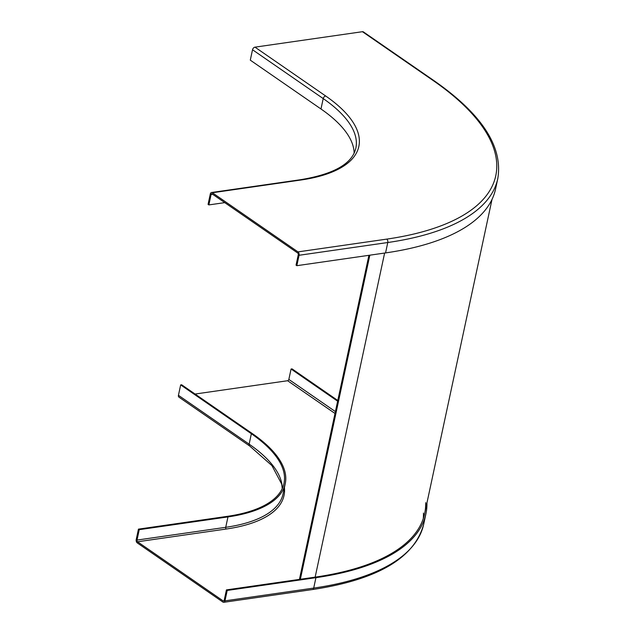 <?xml version="1.0" encoding="UTF-8"?>
<svg xmlns="http://www.w3.org/2000/svg" width="634" height="634" viewBox="0 0 634 634"><rect width="100%" height="100%" fill="white"/><g stroke="black" fill="none" stroke-linecap="round" stroke-linejoin="round"><path stroke-width="0.95" d="M299.43 579.397L368.909 255.312M300.358 579.262L369.836 255.177M223.976 600.794L223.16 600.913A1.284 0.808 81.8 0 0 223.596 601.032A1.284 0.808 81.8 0 0 224.198 600.303L226.425 589.897L227.21 590.444L224.983 600.842A2.568 1.625 -98.2 0 1 223.778 602.3L312.499 589.541A2.568 1.625 81.8 0 0 313.703 588.083L224.983 600.842M251.357 433.735L249.13 444.141A2.568 1.72 124.6 0 0 249.645 445.971L178.947 397.146A2.568 1.72 -55.4 0 1 178.439 395.315L180.666 384.909L251.357 433.735A155.116 60.745 -167.9 0 1 283.992 483.377A155.116 60.745 -167.9 0 1 227.17 516.369L138.45 529.136L136.223 539.534A2.568 1.625 -98.2 0 0 137.301 542.934L222.914 602.07A2.568 1.625 -98.2 0 0 223.778 602.3M138.45 529.136L139.234 529.675L137.007 540.081A1.284 0.808 81.8 0 0 137.546 541.777L226.267 529.018A157.684 61.752 -167.9 0 0 284.42 487.514M223.16 600.913L137.546 541.777M425.683 502.667A298.986 117.084 -167.9 0 1 424.669 513.532A298.986 117.084 -167.9 0 1 315.146 577.138L226.425 589.897M195.074 394.039L287.614 380.725A1.284 0.856 124.6 0 0 288.842 379.433L291.077 369.028L337.637 401.187M291.077 369.028L292.06 368.885L337.787 400.474M227.21 590.444L315.93 577.677A300.27 117.583 12.1 0 0 425.929 513.802A300.27 117.583 12.1 0 0 426.944 502.913M227.963 516.916L225.728 527.314A156.4 61.244 -167.9 0 0 283.018 494.044L285.252 483.647A156.4 61.244 12.1 0 1 227.963 516.916L139.234 529.675M180.666 384.909L181.649 384.767L252.348 433.601A156.4 61.244 12.1 0 1 285.252 483.647M362.434 31.7A2.568 1.72 -55.4 0 1 363.401 31.898L434.092 80.724A2.568 1.72 124.6 0 0 433.133 80.526L362.434 31.7L254.987 47.154A2.568 1.72 -55.4 0 0 252.522 49.753L250.287 60.151L320.978 108.985A155.116 60.745 12.1 0 1 354.144 153.166M296.831 265.686L299.066 255.28A2.568 1.625 -98.2 0 0 297.988 251.888L212.374 192.752A2.568 1.625 -98.2 0 0 211.51 192.514A2.568 1.625 -98.2 0 0 210.306 193.972L208.071 204.378L208.863 204.917L211.09 194.519A1.284 0.808 81.8 0 1 211.693 193.79A1.284 0.808 81.8 0 1 212.121 193.909L297.742 253.037A1.284 0.808 81.8 0 1 298.281 254.741L296.046 265.139L296.831 265.686L385.551 252.918A300.27 117.583 -167.9 0 0 495.55 189.043L497.777 178.645C503.15 146.771 481.919 114.128 434.092 80.724M208.863 204.917L224.761 202.634M384.624 253.053L315.146 577.138M287.614 380.725L335.006 413.463M226.267 529.018A1.284 0.808 -98.2 0 1 225.728 527.314L137.007 540.081M315.93 577.677L313.703 588.083A300.27 117.583 -167.9 0 0 423.694 524.207C414.581 557.975 377.515 579.753 312.499 589.541M335.402 411.593L288.842 379.433M423.25 518.675A298.986 117.084 12.1 0 0 423.457 513.064M282.296 488.449A155.116 60.745 12.1 0 0 249.13 444.141L178.439 395.315M252.522 49.753L323.213 98.579L320.978 108.985M254.987 47.154L325.678 95.988A2.568 1.72 124.6 0 0 323.213 98.579A155.116 60.745 -167.9 0 1 355.848 148.221C352.235 163.77 333.69 174.279 300.231 179.755A2.568 1.625 81.8 0 1 301.095 179.985L212.374 192.752M297.988 251.888L386.708 239.121A297.703 116.585 12.1 0 0 433.133 80.526M325.678 95.988A157.684 61.752 -167.9 0 1 301.095 179.985M299.066 255.28L387.786 242.521A300.27 117.583 12.1 0 0 497.777 178.645M386.708 239.121A2.568 1.625 81.8 0 1 387.786 242.521L385.551 252.918M211.09 194.519L212.683 194.289M424.669 513.532L492.016 199.401M425.929 513.802L423.694 524.207M282.241 488.568L281.734 484.186L271.938 465.618L249.645 445.971M300.231 179.755L211.51 192.514"/></g></svg>
